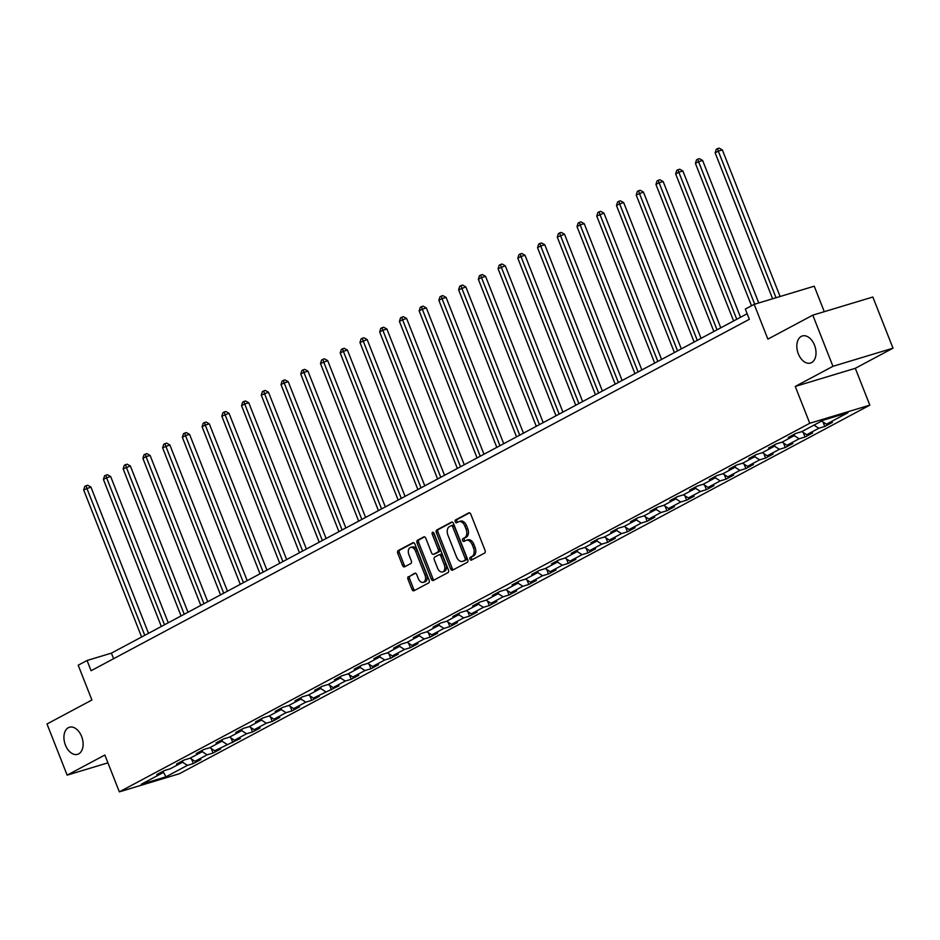 <?xml version="1.0" encoding="UTF-8"?>
<svg xmlns="http://www.w3.org/2000/svg" width="940" height="940" viewBox="0 0 940 940"><rect width="100%" height="100%" fill="white"/><g stroke="black" fill="none" stroke-linecap="round" stroke-linejoin="round"><path stroke-width="1.41" d="M469.988 559.159A1.516 0.975 -106.8 0 0 471.41 560.111L484.605 553.061A2.174 1.387 -106.8 0 0 485.052 550.394L470.811 514.239A2.174 1.387 -106.8 0 0 468.943 512.817A2.174 1.387 -106.8 0 0 468.778 512.888L455.583 519.926A1.516 0.975 -106.8 0 0 456.699 522.746L458.403 521.829A6.944 4.453 -106.8 0 1 458.931 521.618A6.944 4.453 -106.8 0 1 464.901 526.141L466.099 529.149A6.944 4.453 -106.8 0 1 464.654 537.704L462.95 538.608A1.516 0.975 -106.8 0 0 464.055 541.428L465.758 540.512A6.944 4.453 -106.8 0 1 466.287 540.3A6.944 4.453 -106.8 0 1 472.268 544.824L473.454 547.832A6.944 4.453 -106.8 0 1 472.009 556.386L470.305 557.291A1.516 0.975 -106.8 0 0 469.988 559.159M466.287 540.3L467.909 539.807A6.944 4.453 -106.8 0 1 473.889 544.331L475.076 547.339A6.944 4.453 -106.8 0 1 473.631 555.893L471.927 556.809A1.516 0.975 -106.8 0 0 472.362 559.594M469.565 512.841L457.204 519.444A1.516 0.975 -106.8 0 0 457.651 522.229M458.931 521.618L460.553 521.124A6.944 4.453 -106.8 0 1 466.534 525.648L467.721 528.668A6.944 4.453 -106.8 0 1 466.275 537.21L464.572 538.127A1.516 0.975 -106.8 0 0 465.006 540.911M81.615 736.466A14.147 9.071 -106.8 0 0 69.431 727.243A14.147 9.071 -106.8 0 0 65.424 745.103A14.147 9.071 -106.8 0 0 77.609 754.327A14.147 9.071 -106.8 0 0 81.615 736.466M814.522 345.191A14.147 9.071 -106.8 0 0 802.337 335.968A14.147 9.071 -106.8 0 0 798.33 353.828A14.147 9.071 -106.8 0 0 810.515 363.052A14.147 9.071 -106.8 0 0 814.522 345.191M408.442 576.584A2.174 1.387 -106.8 0 0 407.984 579.252L411.99 589.404A2.174 1.387 -106.8 0 0 413.859 590.813A2.174 1.387 -106.8 0 0 414.023 590.743L428.663 582.929A2.174 1.387 -106.8 0 0 429.122 580.25L414.881 544.096A2.174 1.387 -106.8 0 0 413.012 542.686A2.174 1.387 -106.8 0 0 412.848 542.756L398.196 550.57A2.174 1.387 -106.8 0 0 397.738 553.249L402.567 565.492A2.174 1.387 -106.8 0 0 404.435 566.914A2.174 1.387 -106.8 0 0 404.599 566.844L410.874 563.495A2.174 1.387 -106.8 0 0 411.321 560.827L408.923 554.753A5.805 3.725 -106.8 0 1 410.569 547.421A5.805 3.725 -106.8 0 1 415.574 551.204L424.951 575.01A5.805 3.725 -106.8 0 1 423.305 582.33A5.805 3.725 -106.8 0 1 418.3 578.547L416.737 574.587A2.174 1.387 -106.8 0 0 414.869 573.165A2.174 1.387 -106.8 0 0 414.704 573.236L410.063 576.091A2.174 1.387 -106.8 0 0 409.617 578.77L413.612 588.91A2.174 1.387 -106.8 0 0 414.857 590.297M832.946 366.318L795.252 386.434L855.306 368.304L893 348.176L832.946 366.318L812.795 315.147L767.886 339.129L754.186 304.337L745.326 309.06L749.356 319.295L91.086 670.725L87.056 660.491L78.196 665.215L91.909 700.006L47 723.988L67.151 775.148L107.924 762.834M795.252 386.434L809.763 423.27L119.356 791.856L104.845 755.02L67.151 775.148M450.601 568.782A2.174 1.387 -106.8 0 0 452.469 570.204A2.174 1.387 -106.8 0 0 452.634 570.134L467.286 562.308A2.174 1.387 -106.8 0 0 467.732 559.641L453.491 523.486A2.174 1.387 -106.8 0 0 451.623 522.064A2.174 1.387 -106.8 0 0 451.459 522.135L436.806 529.96A2.174 1.387 -106.8 0 0 436.36 532.628L450.601 568.782L452.222 568.301A2.174 1.387 -106.8 0 0 453.468 569.687M447.981 572.613L433.328 580.438A2.174 1.387 -106.8 0 1 433.164 580.509A2.174 1.387 -106.8 0 1 431.296 579.099L417.055 542.932A2.174 1.387 -106.8 0 1 417.501 540.265L423.764 536.916A2.174 1.387 -106.8 0 1 423.928 536.846A2.174 1.387 -106.8 0 1 425.808 538.268L431.578 552.932A2.174 1.387 -106.8 0 0 433.446 554.341A2.174 1.387 -106.8 0 0 433.61 554.271L437.77 552.05A2.174 1.387 -106.8 0 0 438.216 549.383L432.212 534.12A1.516 0.975 -106.8 0 1 433.951 533.192L448.427 569.946A2.174 1.387 -106.8 0 1 447.981 572.613M812.795 315.147L872.849 297.017L893 348.176M809.763 423.27L869.817 405.14L179.411 773.726L119.356 791.856M191.572 759.109L193.323 763.574L200.913 759.52L194.991 761.306L207.129 754.82L213.051 753.034L220.642 748.98L214.72 750.766L240.382 738.452L234.459 740.238L246.597 733.752L252.519 731.966L260.11 727.913L254.188 729.698L266.337 723.212L272.259 721.427L279.85 717.373L273.916 719.17L286.066 712.684L291.988 710.899L299.578 706.845L293.656 708.631L305.794 702.145L311.728 700.359L319.306 696.305L313.384 698.091L339.046 685.777L333.124 687.563L345.262 681.077L351.184 679.291L358.774 675.237L352.853 677.023L365.002 670.549L370.924 668.751L378.514 664.698L372.581 666.495L384.73 660.009L390.652 658.223L398.243 654.17L392.321 655.956L404.459 649.47L410.392 647.684L417.971 643.63L412.049 645.428L424.198 638.942L430.12 637.155L437.711 633.102L431.789 634.888L443.927 628.402L449.849 626.616L457.439 622.562L451.517 624.348L463.667 617.874L469.589 616.076L477.179 612.034L471.245 613.82L483.395 607.334L489.317 605.548L496.907 601.494L490.986 603.28L503.123 596.794L509.057 595.008L516.636 590.955L510.714 592.752L522.863 586.266L528.785 584.48L536.376 580.427L530.454 582.212L542.591 575.726L548.514 573.941L556.104 569.887L550.182 571.673L562.332 565.198L568.254 563.401L575.844 559.359L569.922 561.145L582.06 554.659L587.982 552.873L595.572 548.819L589.65 550.605L601.788 544.131L607.722 542.333L615.312 538.279L609.379 540.077L621.528 533.591L627.45 531.805L635.041 527.751L629.118 529.537L641.256 523.051L647.178 521.265L654.769 517.212L648.847 519.009L660.996 512.523L666.918 510.737L674.509 506.684L668.587 508.47L680.725 501.984L686.647 500.197L694.237 496.144L688.315 497.93L700.453 491.456L706.386 489.658L713.977 485.616L708.043 487.402L720.193 480.916L726.115 479.13L733.705 475.076L727.783 476.862L739.921 470.388L745.843 468.59L753.434 464.536L747.511 466.334L759.661 459.848L765.583 458.062L773.173 454.008L767.252 455.794L779.389 449.308L785.311 447.522L792.902 443.469L786.98 445.266L799.118 438.78L805.051 436.994L812.642 432.94L806.708 434.727L818.857 428.24L824.78 426.454L832.37 422.401L826.448 424.187L847.951 412.707L823.275 420.156L801.773 431.636L795.851 433.434L788.261 437.476L794.183 435.69L794.723 434.033M193.323 763.574L187.401 765.36L165.898 776.84L141.223 784.289L162.726 772.809L156.804 774.595L164.394 770.542L170.316 768.755L182.466 762.269L176.532 764.056L184.123 760.014L190.056 758.216L202.194 751.741L196.272 753.528L203.863 749.474L209.785 747.688L221.922 741.202L216 742.988L223.591 738.934L229.513 737.148L241.662 730.662L235.74 732.46L243.331 728.406L249.253 726.62L261.391 720.134L255.469 721.92L263.059 717.866L268.981 716.08L281.13 709.594L275.197 711.392L282.787 707.338L288.721 705.541L300.859 699.066L294.937 700.852L302.527 696.798L308.449 695.013L320.587 688.527L314.665 690.312L322.255 686.27L328.178 684.473L340.327 677.999L334.405 679.784L341.995 675.731L347.918 673.945L360.055 667.459L354.133 669.245L361.724 665.191L367.646 663.405L379.795 656.919L373.862 658.717L381.452 654.663L387.386 652.877L399.524 646.391L393.602 648.177L401.192 644.123L407.114 642.337L419.264 635.851L413.33 637.637L420.92 633.595L426.842 631.798L438.992 625.323L433.07 627.109L440.66 623.056L446.582 621.269L458.72 614.784L452.798 616.57L460.389 612.516L466.311 610.73L478.46 604.244L472.538 606.042L480.117 601.988L486.051 600.202L498.188 593.716L492.266 595.502L499.857 591.448L505.779 589.662L517.928 583.176L511.995 584.974L519.585 580.92L525.507 579.122L537.657 572.648L531.735 574.434L539.325 570.38L545.247 568.594L557.385 562.108L551.463 563.894L559.053 559.852L564.975 558.054L577.125 551.58L571.203 553.366L578.782 549.312L584.715 547.527L596.853 541.04L590.931 542.827L598.522 538.773L604.443 536.987L616.593 530.501L610.659 532.298L618.25 528.245L624.172 526.459L636.321 519.973L630.399 521.759L637.99 517.705L643.912 515.919L656.05 509.433L650.127 511.231L657.718 507.177L663.64 505.379L675.789 498.905L669.868 500.691L677.446 496.637L683.38 494.851L695.518 488.365L689.596 490.151L697.186 486.109L703.108 484.312L715.258 477.837L709.324 479.623L716.914 475.57L722.837 473.784L734.986 467.298L729.064 469.084L736.655 465.03L742.577 463.244L754.714 456.758L748.792 458.555L756.383 454.502L762.305 452.716L774.454 446.23L768.532 448.016L776.123 443.962L782.045 442.176L794.183 435.69M190.115 758.181L194.991 761.306M202.218 751.671L207.129 754.82M182.466 762.269L182.995 760.613M209.855 747.652L214.72 750.766M221.946 741.131L226.869 744.292M202.194 751.741L202.734 750.073M229.583 737.113L234.459 740.238M241.686 730.603L246.597 733.752M221.922 741.202L222.463 739.545M249.312 726.585L254.188 729.698M261.414 720.064L266.337 723.212M241.662 730.662L242.191 729.005M269.051 716.045L273.916 719.17M281.142 709.536L286.066 712.684M261.391 720.134L261.931 718.477M288.78 705.505L293.656 708.631M300.882 698.996L305.794 702.145M281.13 709.594L281.659 707.938M308.52 694.977L313.384 698.091M320.611 688.468L325.534 691.617M300.859 699.066L301.399 697.409M328.248 684.438L333.124 687.563M340.351 677.928L345.262 681.077M320.587 688.527L321.127 686.87M347.988 673.909L352.853 677.023M360.079 667.388L365.002 670.549M340.327 677.999L340.856 676.33M367.716 663.37L372.581 666.495M379.807 656.86L384.73 660.009M360.055 667.459L360.596 665.802M387.445 652.842L392.321 655.956M399.547 646.32L404.459 649.47M379.795 656.919L380.324 655.262M407.185 642.302L412.049 645.428M419.275 635.793L424.198 638.942M399.524 646.391L400.064 644.734M426.913 631.762L431.789 634.888M439.015 625.253L443.927 628.402M419.264 635.851L419.792 634.195M446.653 621.234L451.517 624.348M458.744 614.725L463.667 617.874M438.992 625.323L439.521 623.655M466.381 610.695L471.245 613.82M478.484 604.185L483.395 607.334M458.72 614.784L459.261 613.127M486.109 600.167L490.986 603.28M498.212 593.645L503.123 596.794M478.46 604.244L478.989 602.587M505.849 589.627L510.714 592.752M517.94 583.117L522.863 586.266M498.188 593.716L498.729 592.059M525.577 579.087L530.454 582.212M537.68 572.577L542.591 575.726M517.928 583.176L518.457 581.519M545.317 568.559L550.182 571.673M557.408 562.049L562.332 565.198M537.657 572.648L538.185 570.991M565.046 558.019L569.922 561.145M577.148 551.51L582.06 554.659M557.385 562.108L557.925 560.452M584.774 547.491L589.65 550.605M596.877 540.97L601.788 544.131M577.125 551.58L577.654 549.912M604.514 536.952L609.379 540.077M616.605 530.442L621.528 533.591M596.853 541.04L597.394 539.384M624.242 526.423L629.118 529.537M636.345 519.902L641.256 523.051M616.593 530.501L617.122 528.844M643.982 515.884L648.847 519.009M656.073 509.374L660.996 512.523M636.321 519.973L636.85 518.316M663.711 505.344L668.587 508.47M675.813 498.835L680.725 501.984M656.05 509.433L656.59 507.776M683.439 494.816L688.315 497.93M695.541 488.306L700.453 491.456M675.789 498.905L676.318 497.237M703.179 484.276L708.043 487.402M715.269 477.767L720.193 480.916M695.518 488.365L696.058 486.709M722.907 473.748L727.783 476.862M735.01 467.227L739.921 470.388M715.258 477.837L715.786 476.169M742.647 463.209L747.511 466.334M754.738 456.699L759.661 459.848M734.986 467.298L735.515 465.641M762.375 452.669L767.252 455.794M774.478 446.159L779.389 449.308M754.714 456.758L755.255 455.101M782.104 442.141L786.98 445.266M794.206 435.631L799.118 438.78M774.454 446.23L774.983 444.573M801.843 431.601L806.708 434.727M813.981 425.127L818.857 428.24M821.572 421.073L826.448 424.187M824.274 311.68L814.24 286.195L754.186 304.337M855.306 368.304L869.817 405.14M747.171 313.725L111.402 653.136L87.056 660.491M163.137 771.54L165.898 776.84M182.478 762.211L187.401 765.36M162.726 772.809L163.266 771.153M113.599 658.705L111.402 653.136M823.029 422.001L824.78 426.454M803.289 432.529L805.051 436.994M783.561 443.069L785.311 447.522M763.832 453.609L765.583 458.062M744.092 464.137L745.843 468.59M724.364 474.677L726.115 479.13M704.624 485.204L706.386 489.658M684.896 495.744L686.647 500.197M665.156 506.284L666.918 510.737M645.428 516.812L647.178 521.265M625.699 527.352L627.45 531.805M605.959 537.88L607.722 542.333M586.231 548.42L587.982 552.873M566.491 558.947L568.254 563.401M546.763 569.487L548.514 573.941M527.035 580.027L528.785 584.48M507.295 590.555L509.057 595.008M487.566 601.095L489.317 605.548M467.826 611.623L469.589 616.076M448.098 622.163L449.849 626.616M428.37 632.691L430.12 637.155M408.63 643.23L410.392 647.684M388.902 653.77L390.652 658.223M369.162 664.298L370.924 668.751M349.433 674.838L351.184 679.291M329.705 685.366L331.456 689.819M309.965 695.905L311.728 700.359M290.237 706.445L291.988 710.899M270.497 716.973L272.259 721.427M250.768 727.513L252.519 731.966M231.04 738.041L232.791 742.494M211.3 748.581L213.051 753.034M452.246 522.088L438.428 529.467A2.174 1.387 -106.8 0 0 437.981 532.134L452.222 568.301M464.806 560.228A1.516 0.975 -106.8 0 0 465.124 558.36L452.622 526.623A1.516 0.975 -106.8 0 0 451.2 525.672L449.402 526.635A6.944 4.453 -106.8 0 0 447.957 535.189L456.499 556.88A6.944 4.453 -106.8 0 0 462.48 561.403A6.944 4.453 -106.8 0 0 463.009 561.192L466.428 559.735A1.516 0.975 -106.8 0 0 466.745 557.866L465.124 558.36M451.435 525.601L452.822 525.19A1.516 0.975 -106.8 0 1 454.243 526.13L466.745 557.866M462.48 561.403L464.102 560.922A6.944 4.453 -106.8 0 0 464.63 560.698L463.009 561.192M466.428 559.735L464.63 560.698M424.551 536.869L419.123 539.772A2.174 1.387 -106.8 0 0 418.676 542.451L432.917 578.605A2.174 1.387 -106.8 0 0 434.163 579.992M434.891 553.883A2.174 1.387 -106.8 0 0 435.067 553.848A2.174 1.387 -106.8 0 0 435.232 553.778L439.391 551.557A2.174 1.387 -106.8 0 0 439.849 548.889L433.834 533.626L432.212 534.12M433.669 532.686A1.516 0.975 -106.8 0 0 433.834 533.626M437.57 568.148A5.805 3.725 -106.8 0 0 442.576 571.931A5.805 3.725 -106.8 0 0 444.221 564.599L440.907 556.21A2.174 1.387 -106.8 0 0 439.039 554.8A2.174 1.387 -106.8 0 0 438.874 554.87L434.715 557.091A2.174 1.387 -106.8 0 0 434.268 559.758L437.57 568.148M442.576 571.931L444.197 571.438A5.805 3.725 -106.8 0 0 445.842 564.106L444.221 564.599M439.215 554.764L440.507 554.377A2.174 1.387 -106.8 0 1 440.66 554.306A2.174 1.387 -106.8 0 1 442.54 555.716L445.842 564.106M415.492 573.2L410.063 576.091M423.305 582.33L424.927 581.848A5.805 3.725 -106.8 0 0 426.572 574.516L424.951 575.01M410.569 547.421L412.19 546.927A5.805 3.725 -106.8 0 1 417.196 550.711L426.572 574.516M413.635 542.709L399.817 550.088A2.174 1.387 -106.8 0 0 399.371 552.755L404.188 565.011A2.174 1.387 -106.8 0 0 405.434 566.397M780.094 296.511L722.355 149.93L718.301 151.152L715.14 152.844L772.621 298.767M776.041 297.733L718.301 151.152L717.525 148.638L719.147 148.144L722.355 149.93M715.14 152.844L716.257 149.307L717.525 148.638M758.756 302.95L702.627 160.458L698.573 161.692L695.412 163.372L751.495 305.77M754.702 304.184L698.573 161.692L697.786 159.166L699.419 158.672L702.627 160.458M695.412 163.372L696.528 159.847L697.786 159.166M740.52 317.274L682.898 170.998L678.833 172.22L675.672 173.912L733.6 320.963M736.76 319.283L678.833 172.22L678.057 169.705L679.679 169.212L682.898 170.998M675.672 173.912L676.788 170.375L678.057 169.705M720.78 327.813L663.158 181.537L659.105 182.76L655.944 184.451L713.871 331.503M717.032 329.811L659.105 182.76L658.329 180.233L659.951 179.751L663.158 181.537M655.944 184.451L657.06 180.915L658.329 180.233M701.052 338.341L643.43 192.066L636.204 194.98L694.131 342.043M697.292 340.351L639.376 193.287L638.589 190.773L640.211 190.28L643.43 192.066M636.204 194.98L637.332 191.443L638.589 190.773M681.312 348.881L623.69 202.605L619.636 203.827L616.476 205.519L674.403 352.571M677.564 350.89L619.636 203.827L618.861 201.301L620.482 200.819L623.69 202.605M616.476 205.519L617.592 201.983L618.861 201.301M661.584 359.421L603.962 213.133L596.747 216.047L654.675 363.11M657.836 361.418L599.908 214.367L599.121 211.841L600.754 211.347L603.962 213.133M596.747 216.047L597.864 212.522L599.121 211.841M641.856 369.949L584.234 223.673L580.168 224.895L577.007 226.587L634.935 373.638M638.096 371.958L580.168 224.895L579.393 222.38L581.014 221.887L584.234 223.673M577.007 226.587L578.124 223.05L579.393 222.38M622.116 380.488L564.494 234.213L557.279 237.115L615.207 384.178M618.367 382.486L560.44 235.435L559.664 232.909L561.286 232.415L564.494 234.213M557.279 237.115L558.395 233.59L559.664 232.909M602.387 391.017L544.765 244.741L540.7 245.963L537.539 247.655L595.466 394.718M598.627 393.026L540.7 245.963L539.924 243.448L541.546 242.955L544.765 244.741M537.539 247.655L538.667 244.118L539.924 243.448M582.647 401.556L525.025 255.28L520.971 256.502L517.811 258.195L575.738 405.246M578.899 403.554L520.971 256.502L520.196 253.976L521.817 253.495L525.025 255.28M517.811 258.195L518.927 254.658L520.196 253.976M562.919 412.096L505.297 265.808L498.082 268.723L556.01 415.786M559.171 414.094L501.243 267.042L500.456 264.516L502.078 264.022L505.297 265.808M498.082 268.723L499.199 265.186L500.456 264.516M543.191 422.624L485.569 276.348L481.503 277.57L478.343 279.262L536.27 426.314M539.431 424.633L481.503 277.57L480.728 275.056L482.349 274.562L485.569 276.348M478.343 279.262L479.459 275.726L480.728 275.056M523.451 433.164L465.829 286.876L458.614 289.79L516.542 436.853M519.702 435.161L461.775 288.11L461 285.584L462.621 285.09L465.829 286.876M458.614 289.79L459.731 286.265L461 285.584M503.723 443.692L446.101 297.416L442.035 298.638L438.874 300.33L496.802 447.381M499.963 445.701L442.035 298.638L441.26 296.124L442.881 295.63L446.101 297.416M438.874 300.33L439.99 296.793L441.26 296.124M483.983 454.231L426.361 307.956L422.307 309.178L419.146 310.87L477.074 457.921M480.234 456.229L422.307 309.178L421.531 306.652L423.153 306.17L426.361 307.956M419.146 310.87L420.262 307.333L421.531 306.652M464.254 464.76L406.632 318.484L402.579 319.706L399.418 321.398L457.334 468.461M460.506 466.769L402.579 319.706L401.791 317.191L403.413 316.698L406.632 318.484M399.418 321.398L400.534 317.861L401.791 317.191M444.526 475.299L386.904 329.024L382.839 330.245L379.678 331.938L437.605 478.989M440.766 477.297L382.839 330.245L382.063 327.719L383.685 327.238L386.904 329.024M379.678 331.938L380.794 328.401L382.063 327.719M424.786 485.839L367.164 339.552L359.95 342.465L417.877 489.529M421.038 487.837L363.11 340.785L362.335 338.259L363.956 337.765L367.164 339.552M359.95 342.465L361.066 338.929L362.335 338.259M405.058 496.367L347.436 350.091L343.37 351.313L340.21 353.005L398.137 500.057M401.298 498.376L343.37 351.313L342.595 348.799L344.216 348.305L347.436 350.091M340.21 353.005L341.326 349.469L342.595 348.799M385.318 506.907L327.696 360.619L320.481 363.533L378.409 510.596M381.57 508.904L323.642 361.853L322.866 359.327L324.488 358.833L327.696 360.619M320.481 363.533L321.598 360.008L322.866 359.327M365.589 517.435L307.968 371.159L303.914 372.381L300.753 374.073L358.669 521.124M361.841 519.444L303.914 372.381L303.127 369.866L304.748 369.373L307.968 371.159M300.753 374.073L301.869 370.536L303.127 369.866M345.849 527.975L288.239 381.699L284.174 382.921L281.013 384.613L338.94 531.664M342.101 529.972L284.174 382.921L283.398 380.395L285.02 379.913L288.239 381.699M281.013 384.613L282.129 381.076L283.398 380.395M326.121 538.514L268.499 392.227L261.285 395.141L319.212 542.204M322.373 540.512L264.446 393.461L263.67 390.934L265.291 390.441L268.499 392.227M261.285 395.141L262.401 391.604L263.67 390.934M306.393 549.042L248.771 402.767L244.706 403.988L241.545 405.68L299.472 552.732M302.633 551.052L244.706 403.988L243.93 401.462L245.552 400.981L248.771 402.767M241.545 405.68L242.661 402.144L243.93 401.462M286.653 559.582L229.031 413.295L221.817 416.209L279.744 563.272M282.905 561.58L224.977 414.528L224.202 412.002L225.823 411.509L229.031 413.295M221.817 416.209L222.933 412.684L224.202 412.002M266.925 570.11L209.303 423.834L205.249 425.056L202.076 426.748L260.004 573.799M263.176 572.119L205.249 425.056L204.462 422.542L206.083 422.048L209.303 423.834M202.076 426.748L203.204 423.212L204.462 422.542M247.185 580.65L189.575 434.374L185.509 435.596L182.348 437.288L240.276 584.339M243.437 582.647L185.509 435.596L184.733 433.07L186.355 432.588L189.575 434.374M182.348 437.288L183.464 433.751L184.733 433.07M227.457 591.178L169.834 444.902L162.62 447.816L220.547 594.879M223.708 593.187L165.781 446.124L164.993 443.61L166.627 443.116L169.834 444.902M162.62 447.816L163.736 444.279L164.993 443.61M207.728 601.718L150.106 455.442L146.041 456.664L142.88 458.356L200.808 605.407M203.968 603.715L146.041 456.664L145.265 454.138L146.887 453.656L150.106 455.442M142.88 458.356L143.996 454.819L145.265 454.138M187.988 612.257L130.366 465.97L123.152 468.884L181.079 615.947M184.24 614.255L126.312 467.204L125.537 464.677L127.159 464.184L130.366 465.97M123.152 468.884L124.268 465.347L125.537 464.677M168.26 622.785L110.638 476.51L106.584 477.731L103.412 479.423L161.339 626.475M164.512 624.795L106.584 477.731L105.797 475.217L107.419 474.724L110.638 476.51M103.412 479.423L104.54 475.887L105.797 475.217M148.52 633.325L90.91 487.038L83.683 489.952L141.611 637.014M144.772 635.323L86.844 488.271L86.069 485.745L87.69 485.252L90.91 487.038M83.683 489.952L84.8 486.427L86.069 485.745M473.631 555.893L472.009 556.386M475.076 547.339L473.454 547.832M473.889 544.331L472.268 544.824M464.572 538.127L462.95 538.608M466.275 537.21L464.654 537.704M467.721 528.668L466.099 529.149M466.534 525.648L464.901 526.141M457.204 519.444L455.583 519.926M471.927 556.809L470.305 557.291M437.981 532.134L436.36 532.628M438.428 529.467L436.806 529.96M454.243 526.13L452.622 526.623M432.917 578.605L431.296 579.099M418.676 542.451L417.055 542.932M419.123 539.772L417.501 540.265M435.232 553.778L433.61 554.271M439.391 551.557L437.77 552.05M439.849 548.889L438.216 549.383M442.54 555.716L440.907 556.21M417.196 550.711L415.574 551.204M404.188 565.011L402.567 565.492M399.371 552.755L397.738 553.249M399.817 550.088L398.196 550.57M413.612 588.91L411.99 589.404M409.617 578.77L407.984 579.252M452.939 525.143L451.318 525.625M435.067 553.848L433.446 554.341M440.66 554.306L439.039 554.8"/></g></svg>
